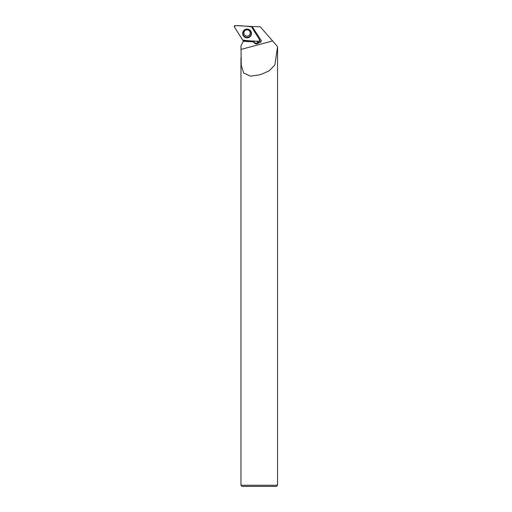 <?xml version="1.0" encoding="UTF-8"?>
<svg xmlns="http://www.w3.org/2000/svg" width="512" height="512" viewBox="0 0 512 512"><rect width="100%" height="100%" fill="white"/><g stroke="black" fill="none" stroke-linecap="round" stroke-linejoin="round"><path stroke-width="0.77" d="M259.712 39.936L251.488 26.835A0.909 0.902 178.3 0 0 250.765 26.413L235.258 25.6A0.909 0.902 178.3 0 0 234.438 26.982L242.662 40.083A0.909 0.902 178.3 0 0 243.386 40.506L258.893 41.318A0.909 0.902 178.3 0 0 259.712 39.936M243.283 31.238A4.403 4.378 178.3 0 0 244.838 37.229A4.403 4.378 178.3 0 0 250.278 30.458A4.403 4.378 178.3 0 0 243.283 31.238M253.453 41.03L253.984 41.875A2.861 2.848 178.3 0 0 258.4 42.413A2.406 2.394 -1.7 0 1 256.736 41.203M274.566 43.2L277.562 46.637L274.899 64.89L269.19 70.842L260.314 74.72L250.592 76.173L243.686 73.037L241.267 65.402L240.966 45.741L243.706 40.525M277.562 46.637L260.269 26.797L251.725 26.509L252.154 26.528L261.274 40.653L260.941 41.958L258.426 43.104C256.781 44.32 255.309 44.141 254.003 42.566L253.574 41.882L243.616 41.312M277.562 47.482L277.562 485.254L240.96 485.254L240.96 57.44M240.96 485.254L242.106 486.4L276.416 486.4L277.562 485.254M243.642 41.146L253.568 41.709L253.133 41.018M251.373 26.688L251.725 26.509M259.437 38.253A2.406 2.394 178.3 0 0 258.624 38.202M258.426 43.104L258.4 42.413M261.235 40.282A2.406 2.394 -1.7 0 1 256.781 41.21M242.662 40.077C247.949 40.806 253.363 41.222 258.893 41.318L259.712 39.936L251.494 26.842C246.202 26.112 240.794 25.696 235.264 25.6L234.438 26.982L242.662 40.077M250.246 30.419A4.314 4.288 -1.7 0 1 244.608 36.851A4.314 4.288 -1.7 0 1 243.725 30.618M250.63 35.36A4.134 4.109 178.3 0 0 247.11 29.165A4.134 4.109 178.3 0 0 243.475 35.296A4.134 4.109 178.3 0 0 250.63 35.36M243.859 33.043C243.942 31.187 244.954 30.106 246.899 29.792C248.902 29.907 250.022 30.925 250.266 32.845A3.206 3.187 -1.7 0 1 246.266 36.032A3.206 3.187 -1.7 0 1 244.301 31.328M240.966 49.434L272.608 40.954M254.003 42.566L253.984 41.875"/></g></svg>
